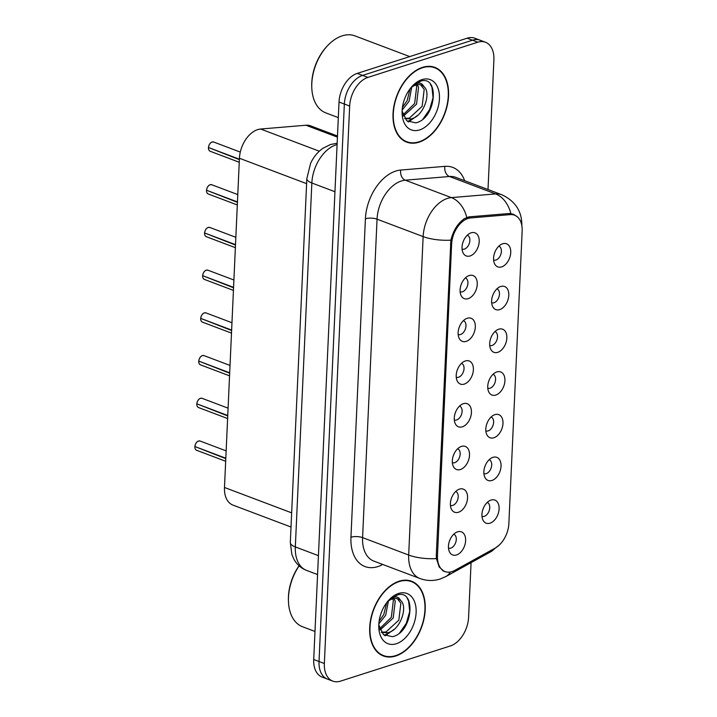 <?xml version="1.0" encoding="UTF-8"?>
<svg xmlns="http://www.w3.org/2000/svg" width="717" height="717" viewBox="0 0 717 717"><rect width="100%" height="100%" fill="white"/><g stroke="black" fill="none" stroke-linecap="round" stroke-linejoin="round"><path stroke-width="1.08" d="M492.982 457.347A12.35 7.923 -69.3 0 1 501.04 466.167A12.35 7.923 -69.3 0 1 491.934 480.48A12.35 7.923 -69.3 0 1 484.961 477.504A12.35 7.923 -69.3 0 1 492.516 457.518A12.35 7.923 -69.3 0 1 492.982 457.347M483.903 473.605A7.412 4.75 110.7 0 0 483.93 473.614A7.412 4.75 110.7 0 0 486.234 473.623A7.412 4.75 110.7 0 0 491.486 466.695A7.412 4.75 110.7 0 0 489.164 459.749A7.412 4.75 110.7 0 0 489.146 459.74M494.918 414.632A12.35 7.923 -69.3 0 1 502.984 423.451A12.35 7.923 -69.3 0 1 493.87 437.764A12.35 7.923 -69.3 0 1 486.897 434.789A12.35 7.923 -69.3 0 1 494.452 414.802A12.35 7.923 -69.3 0 1 494.918 414.632M485.848 430.89A7.412 4.75 110.7 0 0 485.866 430.899A7.412 4.75 110.7 0 0 488.169 430.908A7.412 4.75 110.7 0 0 493.421 423.98A7.412 4.75 110.7 0 0 491.109 417.034A7.412 4.75 110.7 0 0 491.082 417.025M496.863 371.917A12.35 7.923 -69.3 0 1 504.92 380.727A12.35 7.923 -69.3 0 1 495.814 395.049A12.35 7.923 -69.3 0 1 488.842 392.074A12.35 7.923 -69.3 0 1 496.397 372.078A12.35 7.923 -69.3 0 1 496.863 371.917M487.784 388.175A7.412 4.75 110.7 0 0 487.811 388.184A7.412 4.75 110.7 0 0 490.114 388.184A7.412 4.75 110.7 0 0 495.357 381.265A7.412 4.75 110.7 0 0 493.045 374.319A7.412 4.75 110.7 0 0 493.027 374.31M498.799 329.202A12.35 7.923 -69.3 0 1 506.856 338.012A12.35 7.923 -69.3 0 1 497.75 352.334A12.35 7.923 -69.3 0 1 490.778 349.358A12.35 7.923 -69.3 0 1 498.333 329.363A12.35 7.923 -69.3 0 1 498.799 329.202M489.729 345.46A7.412 4.75 110.7 0 0 489.747 345.469A7.412 4.75 110.7 0 0 492.05 345.469A7.412 4.75 110.7 0 0 497.302 338.549A7.412 4.75 110.7 0 0 494.981 331.604A7.412 4.75 110.7 0 0 494.963 331.595M500.744 286.486A12.35 7.923 -69.3 0 1 508.801 295.296A12.35 7.923 -69.3 0 1 499.686 309.619A12.35 7.923 -69.3 0 1 492.722 306.643A12.35 7.923 -69.3 0 1 500.269 286.648A12.35 7.923 -69.3 0 1 500.744 286.486M491.665 302.744A7.412 4.75 110.7 0 0 491.683 302.744A7.412 4.75 110.7 0 0 493.986 302.753A7.412 4.75 110.7 0 0 499.238 295.834A7.412 4.75 110.7 0 0 496.926 288.888A7.412 4.75 110.7 0 0 496.908 288.879M502.68 243.771A12.35 7.923 -69.3 0 1 510.737 252.581A12.35 7.923 -69.3 0 1 501.631 266.894A12.35 7.923 -69.3 0 1 494.658 263.919A12.35 7.923 -69.3 0 1 502.214 243.932A12.35 7.923 -69.3 0 1 502.68 243.771M493.61 260.029A7.412 4.75 110.7 0 0 493.628 260.029A7.412 4.75 110.7 0 0 495.931 260.038A7.412 4.75 110.7 0 0 501.183 253.119A7.412 4.75 110.7 0 0 498.862 246.164A7.412 4.75 110.7 0 0 498.844 246.164M491.037 500.063A12.35 7.923 -69.3 0 1 499.104 508.882A12.35 7.923 -69.3 0 1 489.989 523.195A12.35 7.923 -69.3 0 1 483.025 520.219A12.35 7.923 -69.3 0 1 490.571 500.233A12.35 7.923 -69.3 0 1 491.037 500.063M481.967 516.321A7.412 4.75 110.7 0 0 481.985 516.33A7.412 4.75 110.7 0 0 484.289 516.339A7.412 4.75 110.7 0 0 489.541 509.411A7.412 4.75 110.7 0 0 487.228 502.465A7.412 4.75 110.7 0 0 487.21 502.456M459.498 489.119A12.35 7.923 -69.3 0 1 467.565 497.939A12.35 7.923 -69.3 0 1 458.45 512.252A12.35 7.923 -69.3 0 1 451.486 509.276A12.35 7.923 -69.3 0 1 459.032 489.29A12.35 7.923 -69.3 0 1 459.498 489.119M450.428 505.377A7.412 4.75 110.7 0 0 450.446 505.386A7.412 4.75 110.7 0 0 452.75 505.395A7.412 4.75 110.7 0 0 458.002 498.467A7.412 4.75 110.7 0 0 455.689 491.521A7.412 4.75 110.7 0 0 455.662 491.512M461.443 446.404A12.35 7.923 -69.3 0 1 469.501 455.223A12.35 7.923 -69.3 0 1 460.395 469.536A12.35 7.923 -69.3 0 1 453.422 466.561A12.35 7.923 -69.3 0 1 460.977 446.574A12.35 7.923 -69.3 0 1 461.443 446.404M452.364 462.662A7.412 4.75 110.7 0 0 452.391 462.671A7.412 4.75 110.7 0 0 454.695 462.68A7.412 4.75 110.7 0 0 459.947 455.752A7.412 4.75 110.7 0 0 457.625 448.806A7.412 4.75 110.7 0 0 457.607 448.797M463.379 403.689A12.35 7.923 -69.3 0 1 471.436 412.499A12.35 7.923 -69.3 0 1 462.331 426.821A12.35 7.923 -69.3 0 1 455.358 423.846A12.35 7.923 -69.3 0 1 462.913 403.85A12.35 7.923 -69.3 0 1 463.379 403.689M454.309 419.947A7.412 4.75 110.7 0 0 454.327 419.956A7.412 4.75 110.7 0 0 456.63 419.956A7.412 4.75 110.7 0 0 461.882 413.037A7.412 4.75 110.7 0 0 459.57 406.091A7.412 4.75 110.7 0 0 459.543 406.082M465.324 360.974A12.35 7.923 -69.3 0 1 473.381 369.784A12.35 7.923 -69.3 0 1 464.266 384.106A12.35 7.923 -69.3 0 1 457.303 381.13A12.35 7.923 -69.3 0 1 464.858 361.135A12.35 7.923 -69.3 0 1 465.324 360.974M456.245 377.232A7.412 4.75 110.7 0 0 456.263 377.241A7.412 4.75 110.7 0 0 458.575 377.241A7.412 4.75 110.7 0 0 463.818 370.322A7.412 4.75 110.7 0 0 461.506 363.376A7.412 4.75 110.7 0 0 461.488 363.367M467.26 318.258A12.35 7.923 -69.3 0 1 475.317 327.069A12.35 7.923 -69.3 0 1 466.211 341.391A12.35 7.923 -69.3 0 1 459.238 338.415A12.35 7.923 -69.3 0 1 466.794 318.42A12.35 7.923 -69.3 0 1 467.26 318.258M458.19 334.516A7.412 4.75 110.7 0 0 458.208 334.516A7.412 4.75 110.7 0 0 460.511 334.525A7.412 4.75 110.7 0 0 465.763 327.606A7.412 4.75 110.7 0 0 463.442 320.66A7.412 4.75 110.7 0 0 463.424 320.651M469.196 275.543A12.35 7.923 -69.3 0 1 477.262 284.353A12.35 7.923 -69.3 0 1 468.147 298.666A12.35 7.923 -69.3 0 1 461.183 295.691A12.35 7.923 -69.3 0 1 468.73 275.704A12.35 7.923 -69.3 0 1 469.196 275.543M460.126 291.801A7.412 4.75 110.7 0 0 460.144 291.801A7.412 4.75 110.7 0 0 462.447 291.81A7.412 4.75 110.7 0 0 467.699 284.891A7.412 4.75 110.7 0 0 465.387 277.936A7.412 4.75 110.7 0 0 465.369 277.936M471.141 232.819A12.35 7.923 -69.3 0 1 479.198 241.638A12.35 7.923 -69.3 0 1 470.092 255.951A12.35 7.923 -69.3 0 1 463.119 252.976A12.35 7.923 -69.3 0 1 470.675 232.989A12.35 7.923 -69.3 0 1 471.141 232.819M462.071 249.077A7.412 4.75 110.7 0 0 462.089 249.086A7.412 4.75 110.7 0 0 464.392 249.095A7.412 4.75 110.7 0 0 469.644 242.176A7.412 4.75 110.7 0 0 467.323 235.221A7.412 4.75 110.7 0 0 467.305 235.212M457.563 531.835A12.35 7.923 -69.3 0 1 465.62 540.654A12.35 7.923 -69.3 0 1 456.514 554.967A12.35 7.923 -69.3 0 1 449.541 551.991A12.35 7.923 -69.3 0 1 457.096 532.005A12.35 7.923 -69.3 0 1 457.563 531.835M448.492 548.093A7.412 4.75 110.7 0 0 448.51 548.102A7.412 4.75 110.7 0 0 450.814 548.111A7.412 4.75 110.7 0 0 456.066 541.183A7.412 4.75 110.7 0 0 453.744 534.237A7.412 4.75 110.7 0 0 453.727 534.228M485.337 465.387A7.412 4.75 -69.3 0 1 484.782 466.848M487.273 422.672A7.412 4.75 -69.3 0 1 486.726 424.132M489.218 379.956A7.412 4.75 -69.3 0 1 488.662 381.417M491.154 337.241A7.412 4.75 -69.3 0 1 490.598 338.702M493.099 294.526A7.412 4.75 -69.3 0 1 492.543 295.987M495.035 251.81A7.412 4.75 -69.3 0 1 494.479 253.271M483.392 508.102A7.412 4.75 -69.3 0 1 482.846 509.563M451.853 497.159A7.412 4.75 -69.3 0 1 451.307 498.62M453.798 454.444A7.412 4.75 -69.3 0 1 453.243 455.904M455.734 411.728A7.412 4.75 -69.3 0 1 455.187 413.189M457.679 369.013A7.412 4.75 -69.3 0 1 457.123 370.474M459.615 326.298A7.412 4.75 -69.3 0 1 459.059 327.759M461.551 283.582A7.412 4.75 -69.3 0 1 461.004 285.043M463.496 240.867A7.412 4.75 -69.3 0 1 462.94 242.328M449.918 539.874A7.412 4.75 -69.3 0 1 449.362 541.335M454.677 570.445A22.236 14.259 -69.3 0 1 451.979 571.619A22.236 14.259 -69.3 0 1 445.06 571.592A22.236 14.259 -69.3 0 1 437.469 555.747L451.611 244.246A22.236 14.259 -69.3 0 1 470.684 217.932L510.316 214.616A22.236 14.259 -69.3 0 1 514.555 215.181A22.236 14.259 -69.3 0 1 522.155 231.026L508.873 523.5A22.236 14.259 -69.3 0 1 495.169 548.093L454.677 570.445M291.021 527.031L232.926 505.082A24.701 15.846 -69.3 0 1 224.484 487.479L239.433 158.26A24.701 15.846 -69.3 0 1 260.621 129.024L305.917 125.233A24.701 15.846 -69.3 0 1 310.631 125.869L337.483 136.015M395.757 655.992A39.937 25.615 110.7 0 0 424.052 618.681A39.937 25.615 110.7 0 0 411.576 581.236A39.937 25.615 110.7 0 0 399.154 581.2A39.937 25.615 110.7 0 0 370.859 618.511A39.937 25.615 110.7 0 0 383.344 655.956A39.937 25.615 110.7 0 0 395.757 655.992M410.133 581.137A39.937 25.615 110.7 0 0 409.138 580.528M419.095 142.163A39.937 25.615 110.7 0 0 447.39 104.852A39.937 25.615 110.7 0 0 434.905 67.407A39.937 25.615 110.7 0 0 422.492 67.371A39.937 25.615 110.7 0 0 394.198 104.682A39.937 25.615 110.7 0 0 406.673 142.127A39.937 25.615 110.7 0 0 419.095 142.163M433.462 67.308A39.937 25.615 110.7 0 0 432.476 66.699M444.325 571.539L439.171 566.977L436.42 558.606L436.286 555.541L450.876 240.159C453.404 230.247 458.002 223.032 464.67 218.497L469.259 216.848L508.891 213.532L513.408 214.204L517.351 216.848M488.008 189.53L493.896 59.843A24.701 15.846 110.7 0 0 485.463 42.24L474.824 38.216A24.701 15.846 110.7 0 0 467.143 38.198L357.254 73.394L362.569 75.41A24.701 15.846 110.7 0 0 344.348 104.037L319.029 661.513A24.701 15.846 110.7 0 0 327.472 679.116A24.701 15.846 110.7 0 1 319.029 661.513L344.348 104.037A24.701 15.846 110.7 0 1 362.569 75.41L472.458 40.206L362.569 75.41L367.884 77.418A24.701 15.846 110.7 0 0 349.663 106.053L324.353 663.521A24.701 15.846 110.7 0 0 332.787 681.123A24.701 15.846 110.7 0 0 340.467 681.15L450.366 645.945A24.701 15.846 110.7 0 0 468.586 617.319L471.069 562.639M480.139 40.233A24.701 15.846 110.7 0 0 472.458 40.206A24.701 15.846 110.7 0 1 480.139 40.233M485.463 42.24A24.701 15.846 110.7 0 0 477.782 42.213L367.884 77.418M404.379 141.052A39.937 25.615 110.7 0 0 405.526 141.249M381.05 654.881A39.937 25.615 110.7 0 0 382.197 655.078M357.254 73.394A24.701 15.846 110.7 0 0 339.024 102.029L313.714 659.497A24.701 15.846 110.7 0 0 322.157 677.108L332.787 681.123M194.863 446.503C195.374 443.572 196.583 441.753 198.492 441.027L200.079 441.027A4.938 3.173 110.7 0 0 198.546 441.027A4.938 3.173 110.7 0 0 194.916 446.548L194.907 446.476A4.777 3.065 -69.3 0 1 196.781 442.219M195.32 446.7L225.801 458.629M194.916 446.548L225.819 458.226M196.808 403.788C197.318 400.857 198.528 399.028 200.428 398.302L202.024 398.311A4.938 3.173 110.7 0 0 200.491 398.311A4.938 3.173 110.7 0 0 196.852 403.832L196.852 403.761A4.777 3.065 -69.3 0 1 198.726 399.503M197.265 403.985L227.737 415.914M196.852 403.832L227.755 415.51M198.743 361.072C199.254 358.142 200.464 356.313 202.373 355.587L203.96 355.596A4.938 3.173 110.7 0 0 202.427 355.596A4.938 3.173 110.7 0 0 198.797 361.117L198.788 361.045A4.777 3.065 -69.3 0 1 200.661 356.788M199.201 361.269L229.673 373.198M198.797 361.117L229.691 372.795M200.688 318.357C201.199 315.426 202.409 313.598 204.309 312.872L205.904 312.881A4.938 3.173 110.7 0 0 204.363 312.881A4.938 3.173 110.7 0 0 200.733 318.402L200.733 318.33A4.777 3.065 -69.3 0 1 202.597 314.064M201.145 318.554L231.618 330.483M200.733 318.402L231.636 330.08M202.624 275.642C203.135 272.711 204.345 270.883 206.245 270.157L207.84 270.166A4.938 3.173 110.7 0 0 206.308 270.157A4.938 3.173 110.7 0 0 202.678 275.687L202.669 275.606A4.777 3.065 -69.3 0 1 204.542 271.349M203.081 275.839L233.554 287.768M202.678 275.687L233.572 287.365M399.136 581.586A39.525 25.355 110.7 0 0 371.137 618.511A39.525 25.355 110.7 0 0 383.487 655.571A39.525 25.355 110.7 0 0 395.775 655.607A39.525 25.355 110.7 0 0 423.783 618.681A39.525 25.355 110.7 0 0 411.433 581.621A39.525 25.355 110.7 0 0 399.136 581.586M299.141 565.865A41.174 26.412 110.7 0 0 288.458 601.554A41.174 26.412 110.7 0 0 302.547 626.748L314.987 631.444M299.052 565.785A39.525 25.355 110.7 0 0 288.422 600.568L288.458 601.554M388.426 600.98L385.692 615.195L378.836 623.88M386.732 602.647L383.81 614.478L379.105 621.218M393.902 598.561L395.237 601.07L393.194 618.027L380.091 629.92M392.665 598.838L393.364 600.362L391.321 617.319L379.651 628.773M388.435 600.559L394.449 597.091C397.227 596.598 399.235 597.682 400.471 600.344A18.615 11.938 110.7 0 0 398.132 598.955A18.615 11.938 110.7 0 0 392.342 598.937A18.615 11.938 110.7 0 0 387.404 601.787M400.471 600.344C408.394 606.268 400.427 630.234 387.843 632.699L381.498 632.466M397.263 598.686L400.866 603.194L398.822 620.151L385.97 631.982L381.327 632.224M378.782 624.883L383.398 634.59L392.378 636.696C413.1 632.573 416.371 589.069 397.612 594.895L388.928 600.048M396.313 643.741A26.852 17.226 110.7 0 0 416.12 612.623A26.852 17.226 110.7 0 0 398.598 593.452A26.852 17.226 110.7 0 0 389.197 599.735A26.852 17.226 110.7 0 0 378.782 627.285A26.852 17.226 110.7 0 0 396.313 643.741M407.157 598.247L408.618 601.052L409.73 611.458L406.333 623.306L399.674 632.86M390.165 631.847L384.411 635.37M394.072 629.374L385.137 635.809M422.474 67.756A39.525 25.355 110.7 0 0 394.467 104.682A39.525 25.355 110.7 0 0 406.817 141.742A39.525 25.355 110.7 0 0 419.113 141.778A39.525 25.355 110.7 0 0 447.112 104.852A39.525 25.355 110.7 0 0 434.762 67.792A39.525 25.355 110.7 0 0 422.474 67.756M409.739 56.58L354.978 35.886A41.174 26.412 110.7 0 0 342.179 35.85A41.174 26.412 110.7 0 0 327.759 45.476A41.174 26.412 110.7 0 0 311.787 87.725A41.174 26.412 110.7 0 0 325.877 112.919L338.325 117.615M327.759 45.476L327.077 46.184A39.525 25.355 110.7 0 0 311.752 86.748L311.787 87.725M411.755 87.151L409.022 101.366L402.165 110.059M410.061 88.818L407.148 100.658L402.443 107.398M417.24 84.731L418.567 87.241L416.523 104.198L403.42 116.091M415.994 85.009L416.694 86.533L414.65 103.49L402.981 114.944M411.773 86.73L417.787 83.262C420.565 82.769 422.564 83.853 423.801 86.515A18.615 11.938 110.7 0 0 421.462 85.126A18.615 11.938 110.7 0 0 415.672 85.108A18.615 11.938 110.7 0 0 410.733 87.958M423.801 86.515C431.724 92.439 423.756 116.405 411.182 118.87L404.836 118.637M420.601 84.857L424.195 89.365L422.152 106.322L409.308 118.162L404.666 118.395M402.12 111.054L406.727 120.761L415.708 122.867C436.438 118.744 439.7 75.24 420.942 81.066L412.257 86.219M419.651 129.911A26.852 17.226 110.7 0 0 439.449 98.794A26.852 17.226 110.7 0 0 421.937 79.623A26.852 17.226 110.7 0 0 412.526 85.906A26.852 17.226 110.7 0 0 402.112 113.456A26.852 17.226 110.7 0 0 419.651 129.911M430.487 84.418L431.948 87.223L433.068 97.629L429.662 109.477L423.012 119.031M413.494 118.027L407.74 121.54M417.402 115.545L408.466 121.98M204.56 232.926C205.08 229.996 206.281 228.167 208.19 227.441L209.785 227.45A4.938 3.173 110.7 0 0 208.244 227.441A4.938 3.173 110.7 0 0 204.614 232.971L204.614 232.891A4.777 3.065 -69.3 0 1 206.478 228.633M205.017 233.124L235.499 245.044M204.614 232.971L235.517 244.64M206.505 190.211C207.016 187.28 208.226 185.452 210.126 184.726L211.721 184.735A4.938 3.173 110.7 0 0 210.189 184.726A4.938 3.173 110.7 0 0 206.55 190.256L206.55 190.175A4.777 3.065 -69.3 0 1 208.423 185.918M206.962 190.408L237.435 202.328M206.55 190.256L237.452 201.925M208.441 147.496C208.952 144.565 210.162 142.737 212.071 142.011L213.657 142.02A4.938 3.173 110.7 0 0 212.124 142.011A4.938 3.173 110.7 0 0 208.495 147.532L208.486 147.46A4.777 3.065 -69.3 0 1 210.359 143.203M208.898 147.693L239.379 159.613M208.495 147.532L239.397 159.21M510.316 214.616L507.699 213.63M470.684 217.932L468.21 217M451.611 244.246L450.437 243.798M437.469 555.747L436.295 555.308M291.667 512.861L224.484 487.479M337.438 137.144L305.917 125.233M319.298 151.197L260.621 129.024M306.616 183.651L239.433 158.26M382.753 564.467A41.174 26.412 -69.3 0 1 350.954 537.221L365.419 218.775A8.237 2.868 -177.4 0 1 377.052 219.178L362.587 537.625A32.937 21.125 110.7 0 0 373.844 561.097L419.929 578.511A32.937 21.125 -69.3 0 1 408.681 555.039A28.823 10.038 2.6 0 0 436.42 558.606M365.419 218.775A41.174 26.412 -69.3 0 1 395.784 171.058A41.174 26.412 -69.3 0 1 400.722 170.054L444.89 166.353A41.174 26.412 -69.3 0 1 464.661 180.702M401.341 180.998A32.937 21.125 110.7 0 0 377.052 219.178L423.138 236.592A32.937 21.125 -69.3 0 1 447.435 198.421A32.937 21.125 -69.3 0 1 451.387 197.614L495.546 193.913A32.937 21.125 -69.3 0 1 501.837 194.755L455.743 177.341A32.937 21.125 110.7 0 0 449.46 176.499L405.293 180.2A32.937 21.125 110.7 0 0 401.341 180.998M419.929 578.511C426.66 580.967 433.418 581.128 440.193 579.004L445.822 576.576A28.823 17.656 -118.9 0 0 450.33 572.032M450.876 240.159A28.823 10.038 -177.4 0 1 423.138 236.592L408.681 555.039L362.587 537.625A8.237 2.868 -177.4 0 0 350.954 537.221M510.889 213.576A28.823 21.143 -94.8 0 0 495.546 193.913L449.46 176.499A8.237 6.041 85.2 0 1 444.89 166.353M499.543 544.795L490.948 551.669A28.823 17.656 -118.9 0 0 494.631 548.388M466.767 217.439A28.823 21.143 -94.8 0 0 451.387 197.614L405.293 180.2A8.237 6.041 85.2 0 1 400.722 170.054M349.663 106.053L339.024 102.029M324.353 663.521L313.714 659.497M477.782 42.213L467.143 38.198M337.098 144.538A32.937 21.125 110.7 0 0 336.139 144.816A32.937 21.125 110.7 0 0 311.85 182.996L295.323 546.928A32.937 21.125 110.7 0 0 306.571 570.409C300.979 568.196 296.713 564.396 293.8 559L291.9 554.591L290.313 542.518L306.84 178.578A16.464 5.736 -177.4 0 0 311.85 182.996L334.956 191.726M318.429 555.657L295.323 546.928A16.464 5.736 -177.4 0 1 290.313 542.518M337.151 143.4A16.464 12.081 -94.8 0 0 336.04 143.427L337.151 143.328M194.899 447.202A4.777 3.065 -69.3 0 1 194.89 446.951A4.938 3.173 110.7 0 0 196.592 450.276L225.676 461.264M196.834 404.487A4.777 3.065 -69.3 0 1 196.834 404.236A4.938 3.173 110.7 0 0 198.528 407.561L227.621 418.549M198.779 361.771A4.777 3.065 -69.3 0 1 198.77 361.52A4.938 3.173 110.7 0 0 200.473 364.845L229.557 375.833M200.715 319.056A4.777 3.065 -69.3 0 1 200.715 318.805A4.938 3.173 110.7 0 0 202.409 322.121L231.501 333.118M202.66 276.332A4.777 3.065 -69.3 0 1 202.651 276.09A4.938 3.173 110.7 0 0 204.354 279.406L233.437 290.403M204.596 233.617A4.777 3.065 -69.3 0 1 204.596 233.375A4.938 3.173 110.7 0 0 206.29 236.691L235.373 247.679M206.532 190.659A4.938 3.173 110.7 0 0 208.226 193.975L237.318 204.963M208.477 148.186A4.777 3.065 -69.3 0 1 208.468 147.935A4.938 3.173 110.7 0 0 210.171 151.26L239.254 162.248M514.555 215.181L510.137 213.514M445.06 571.592L442.64 570.678M521.851 225.954C522.101 211.533 515.433 201.136 501.837 194.755M445.822 576.576L490.948 551.669M306.84 178.578L310.586 163.386C313.437 157.184 317.497 152.183 322.767 148.383L330.42 144.556L336.04 143.427M306.571 570.409L317.568 574.559M200.079 441.027L226.151 450.876M196.592 450.276C195.481 449.711 194.899 448.582 194.845 446.906M202.024 398.311L228.087 408.161M198.528 407.561C197.417 406.987 196.834 405.867 196.79 404.191M203.96 355.596L230.032 365.446M200.473 364.845C199.362 364.272 198.779 363.152 198.726 361.476M205.904 312.881L231.967 322.731M202.409 322.121C201.298 321.557 200.715 320.436 200.67 318.76M207.84 270.166L233.912 280.015M204.354 279.406C203.243 278.841 202.66 277.721 202.606 276.045M380.055 654.271L383.487 655.571M408 580.331L411.433 581.621M403.393 140.442L406.817 141.742M431.329 66.502L434.762 67.792M209.785 227.45L235.848 237.3M206.29 236.691C205.179 236.126 204.596 235.006 204.542 233.33M211.721 184.735L237.784 194.585M208.226 193.975C207.114 193.411 206.541 192.29 206.487 190.605M213.657 142.02L240.294 152.085M210.171 151.26C209.059 150.695 208.477 149.575 208.423 147.89"/></g></svg>
